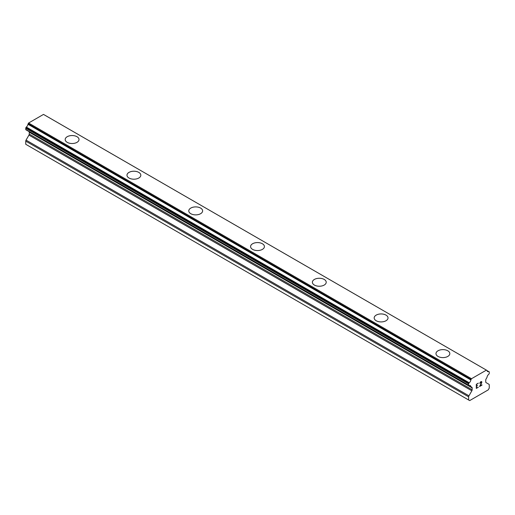 <?xml version="1.0" encoding="UTF-8"?>
<svg xmlns="http://www.w3.org/2000/svg" width="515" height="515" viewBox="0 0 515 515"><rect width="100%" height="100%" fill="white"/><g stroke="black" fill="none" stroke-linecap="round" stroke-linejoin="round"><path stroke-width="0.77" d="M65.18 139.526A6.92 3.998 180 0 1 69.454 135.838A6.92 3.998 180 0 1 76.993 136.7A6.92 3.998 180 0 1 79.02 139.533A6.92 3.998 180 0 1 74.746 143.215A6.92 3.998 180 0 1 67.208 142.352A6.92 3.998 180 0 1 65.18 139.526A6.92 3.998 180 0 1 69.454 135.851A6.92 3.998 180 0 1 76.993 136.713A6.92 3.998 180 0 1 79.02 139.526M126.98 175.216A6.92 3.998 180 0 1 131.254 171.527A6.92 3.998 180 0 1 138.793 172.396A6.92 3.998 180 0 1 140.82 175.216M138.793 172.383A6.92 3.998 180 0 1 140.82 175.209A6.92 3.998 180 0 1 136.546 178.898A6.92 3.998 180 0 1 129.008 178.029A6.92 3.998 180 0 1 126.98 175.209A6.92 3.998 180 0 1 131.254 171.514A6.92 3.998 180 0 1 138.793 172.383M188.78 210.886A6.92 3.998 180 0 1 193.054 207.197A6.92 3.998 180 0 1 200.593 208.06A6.92 3.998 180 0 1 202.62 210.893A6.92 3.998 180 0 1 198.346 214.575A6.92 3.998 180 0 1 190.808 213.712A6.92 3.998 180 0 1 188.78 210.886A6.92 3.998 180 0 1 193.054 207.21A6.92 3.998 180 0 1 200.593 208.073A6.92 3.998 180 0 1 202.62 210.886M250.58 246.576A6.92 3.998 180 0 1 254.854 242.887A6.92 3.998 180 0 1 262.393 243.756A6.92 3.998 180 0 1 264.42 246.576M262.393 243.743A6.92 3.998 180 0 1 264.42 246.569A6.92 3.998 180 0 1 260.146 250.258A6.92 3.998 180 0 1 252.608 249.389A6.92 3.998 180 0 1 250.58 246.569A6.92 3.998 180 0 1 254.854 242.874A6.92 3.998 180 0 1 262.393 243.743M312.38 282.246A6.92 3.998 180 0 1 316.654 278.557A6.92 3.998 180 0 1 324.193 279.42A6.92 3.998 180 0 1 326.22 282.252A6.92 3.998 180 0 1 321.946 285.934A6.92 3.998 180 0 1 314.408 285.072A6.92 3.998 180 0 1 312.38 282.246A6.92 3.998 180 0 1 316.654 278.57A6.92 3.998 180 0 1 324.193 279.433A6.92 3.998 180 0 1 326.22 282.246M374.18 317.935A6.92 3.998 180 0 1 378.454 314.247A6.92 3.998 180 0 1 385.993 315.116A6.92 3.998 180 0 1 388.02 317.935M385.993 315.103A6.92 3.998 180 0 1 388.02 317.929A6.92 3.998 180 0 1 383.746 321.618A6.92 3.998 180 0 1 376.208 320.748A6.92 3.998 180 0 1 374.18 317.929A6.92 3.998 180 0 1 378.454 314.234A6.92 3.998 180 0 1 385.993 315.103M435.98 353.605A6.92 3.998 180 0 1 440.254 349.917A6.92 3.998 180 0 1 447.793 350.779A6.92 3.998 180 0 1 449.82 353.612A6.92 3.998 180 0 1 445.546 357.301A6.92 3.998 180 0 1 438.007 356.431A6.92 3.998 180 0 1 435.98 353.605A6.92 3.998 180 0 1 440.254 349.93A6.92 3.998 180 0 1 447.793 350.792A6.92 3.998 180 0 1 449.82 353.605M476.542 386.089L477.527 385.516L476.542 386.359L476.542 387.995L478.358 387.216L476.304 388.4L476.304 384.319L478.358 383.134L476.542 384.454L476.542 386.089L476.536 384.454L478.351 383.141M476.542 387.995L476.536 386.359L477.521 385.523M476.304 388.394L478.351 387.216M479.768 383.347L480.456 381.924L481.48 381.531L481.821 381.93L481.647 381.628M481.821 382.336L481.654 382.819L481.815 382.33M481.654 382.819L481.152 383.875L481.647 382.819M481.152 383.875L480.057 385.96L481.145 383.875M480.057 385.96L481.982 384.853M479.562 386.514L481.982 385.117L479.555 386.52L481.583 382.445L481.113 381.815L480.006 383.218L480.16 382.542L481.422 381.815M470.871 386.546L469.236 385.606A2.916 1.68 -60 0 1 470.304 385.645A2.916 1.68 -60 0 1 470.871 386.546A0.727 0.418 -60 0 0 471.09 386.823L471.849 387.261A1.455 0.843 -60 0 1 472.152 387.924L472.152 389.778A1.455 0.843 -60 0 1 471.849 390.795L468.953 395.816A1.455 0.843 -60 0 0 468.65 396.833L468.65 399.994L469.68 400.586L488.22 389.881L489.25 388.098L489.25 384.937A1.455 0.843 -60 0 0 488.947 384.274L486.051 382.6A1.455 0.843 -60 0 1 485.748 381.93L485.748 380.076A1.455 0.843 -60 0 1 486.051 379.059L486.81 377.746A0.727 0.418 -60 0 0 487.029 377.212A2.916 1.68 -60 0 1 488.664 374.386A0.727 0.418 -60 0 0 488.935 374.07L489.102 373.781A0.727 0.418 -60 0 0 489.25 373.272L489.25 372.01A0.727 0.418 -60 0 0 489.102 371.682L488.922 371.579A0.727 0.418 -60 0 0 488.658 371.566A2.916 1.68 -60 0 1 487.596 371.527A2.916 1.68 -60 0 1 487.036 370.633A0.727 0.418 -60 0 0 486.887 370.388L43.987 114.684A0.727 0.418 120 0 0 43.91 114.652M469.236 385.606A0.727 0.418 -60 0 1 468.965 385.593L468.798 385.497A0.727 0.418 -60 0 1 468.65 385.162L468.65 383.907A0.727 0.418 -60 0 1 468.798 383.398L468.978 383.089A0.727 0.418 -60 0 1 469.242 382.774A2.916 1.68 -60 0 0 470.865 379.961A0.727 0.418 -60 0 1 471.09 379.439L471.502 378.718L486.398 370.118L486.81 370.362A0.727 0.418 -60 0 1 486.887 370.388M29.046 131.621A1.455 0.843 -60 0 1 29.252 132.22L29.252 134.074A1.455 0.843 -60 0 1 28.949 135.091L26.053 140.112A1.455 0.843 120 0 0 25.75 141.123L25.75 144.284L468.65 399.994M28.048 131.029A0.727 0.418 120 0 0 28.19 131.113L470.948 386.739M26.065 129.889A0.727 0.418 120 0 0 26.072 129.889L468.965 385.593L26.065 129.889M486.398 370.118L43.498 114.414L28.602 123.014L28.19 123.729A0.727 0.418 120 0 0 27.965 124.257A2.916 1.68 -60 0 1 26.342 127.063A0.727 0.418 120 0 0 26.078 127.379L25.898 127.694A0.727 0.418 120 0 0 25.75 128.203L25.75 129.458A0.727 0.418 120 0 0 25.898 129.793L468.798 385.497M471.502 378.718L28.602 123.014M471.09 379.439L28.19 123.729M470.865 379.961L27.965 124.257M488.658 371.566L487.036 370.633M469.242 382.774L26.342 127.063M468.978 383.089L26.078 127.379M468.798 383.398L25.898 127.694M468.65 383.907L25.75 128.203M468.65 385.162L25.75 129.458M472.152 387.924L29.252 132.22M472.152 389.778L29.252 134.074M471.849 390.795L28.949 135.091M468.953 395.816L26.053 140.112M468.65 396.833L25.75 141.123M471.013 386.791L28.113 131.087"/></g></svg>
